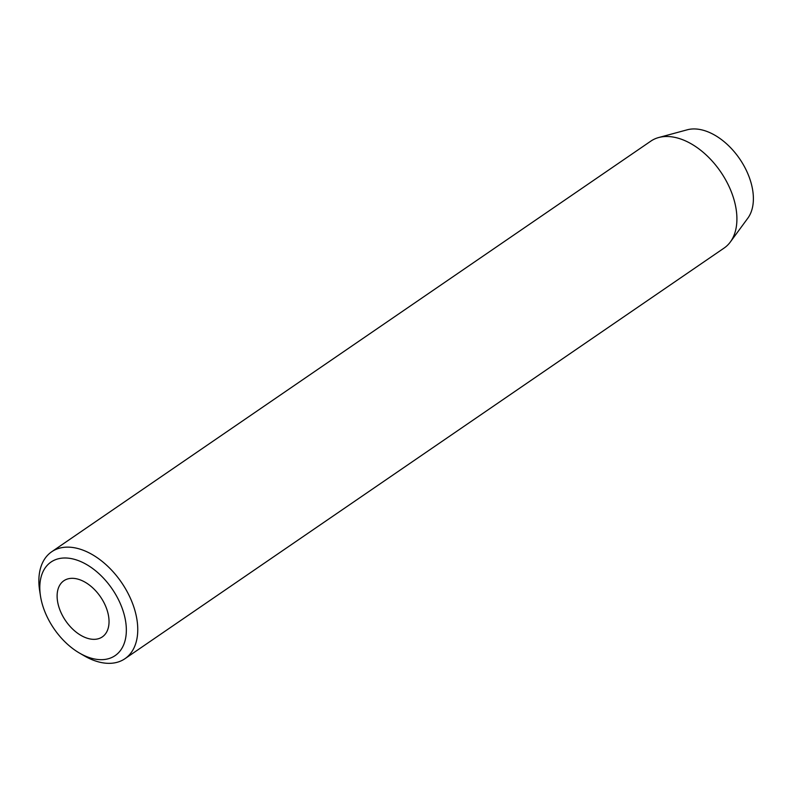 <?xml version="1.0" encoding="UTF-8"?>
<svg xmlns="http://www.w3.org/2000/svg" width="793" height="793" viewBox="0 0 793 793"><rect width="100%" height="100%" fill="white"/><g stroke="black" fill="none" stroke-linecap="round" stroke-linejoin="round"><path stroke-width="1.19" d="M78.566 579.326A34.03 21.133 -124.4 0 0 63.837 580.763A34.03 21.133 -124.4 0 0 60.347 611.046A34.03 21.133 -124.4 0 0 87.587 638.335A34.03 21.133 -124.4 0 0 102.317 636.898A34.03 21.133 -124.4 0 0 105.806 606.615A34.03 21.133 -124.4 0 0 78.566 579.326M90.6 658.002A56.709 35.229 -124.4 0 0 125.69 621.762A56.709 35.229 -124.4 0 0 75.553 559.66A56.709 35.229 -124.4 0 0 40.493 596.088A56.709 35.229 -124.4 0 0 79.597 653.135A56.709 35.229 -124.4 0 0 90.6 658.002M40.493 596.088L39.65 590.676A64.818 40.255 55.6 0 1 51.674 551.779A64.818 40.255 55.6 0 1 79.716 549.043A64.818 40.255 55.6 0 1 131.598 601.025A64.818 40.255 55.6 0 1 124.957 658.705A64.818 40.255 55.6 0 1 96.915 661.431A64.818 40.255 55.6 0 1 84.336 655.88L79.597 653.135M124.957 658.705L724.108 248.06A64.818 40.255 -124.4 0 0 730.323 242.014L747.819 218.194A54.826 34.059 -124.4 0 0 745.807 169.305A54.826 34.059 -124.4 0 0 704.283 130.558A54.826 34.059 -124.4 0 0 687.234 129.804L658.715 137.526A64.818 40.255 -124.4 0 0 650.825 141.134L51.674 551.779M730.323 242.014A64.818 40.255 -124.4 0 0 727.954 184.224A64.818 40.255 -124.4 0 0 678.867 138.408A64.818 40.255 -124.4 0 0 658.715 137.526"/></g></svg>
